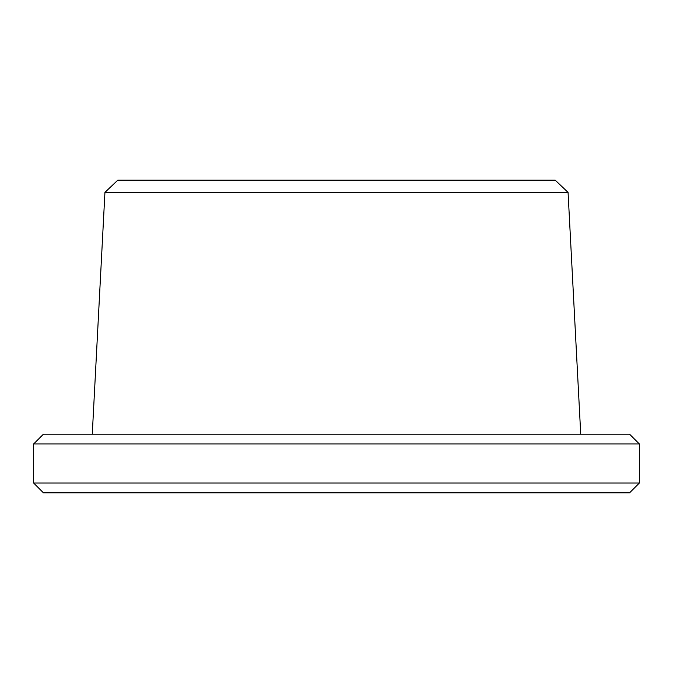 <?xml version="1.0" encoding="UTF-8"?>
<svg xmlns="http://www.w3.org/2000/svg" width="673" height="673" viewBox="0 0 673 673"><rect width="100%" height="100%" fill="white"/><g stroke="black" fill="none" stroke-linecap="round" stroke-linejoin="round"><path stroke-width="1.01" d="M639.35 483.037L33.65 483.037L33.65 443.961L639.35 443.961L639.35 483.037L629.583 492.813L43.417 492.813L33.65 483.037M639.35 443.961L629.583 434.194L43.417 434.194L33.65 443.961M568.062 192.385L555.208 180.187L117.792 180.187L104.938 192.385L568.062 192.385L580.732 434.194M104.938 192.385L92.268 434.194"/></g></svg>
